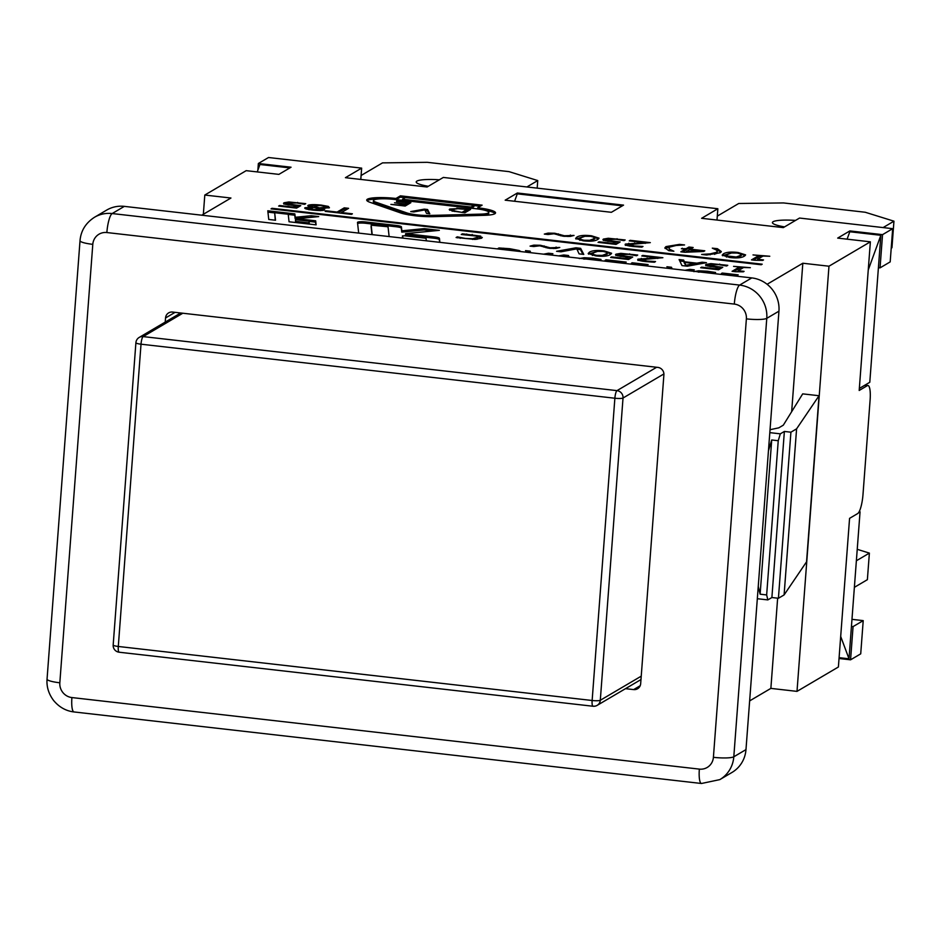 <?xml version="1.0" encoding="UTF-8"?>
<svg xmlns="http://www.w3.org/2000/svg" width="941" height="941" viewBox="0 0 941 941"><rect width="100%" height="100%" fill="white"/><g stroke="black" fill="none" stroke-linecap="round" stroke-linejoin="round"><path stroke-width="1.41" d="M257.858 170.227L258.363 163.487L291.051 167.216L278.877 174.379L246.189 170.662L204.797 195.046L230.945 198.022L201.786 215.207M857.227 549.321L869.378 553.108L856.369 560.765M854.369 587.337L867.379 579.68L869.378 553.108M165.228 322.104L165.534 317.964A6.752 6.481 -120.5 0 1 172.568 312.059L657.865 367.402A6.752 6.481 -120.5 0 1 663.899 374.789L640.668 683.695A6.752 6.481 -120.5 0 1 633.634 689.588L625.518 688.671M851.97 619.343L863.215 620.625L853.064 626.6L851.44 626.412L849.005 658.794L840.689 636.445M614.873 398.231A6.752 1.106 4.3 0 0 623.024 398.019A6.752 6.481 -120.5 0 0 616.99 390.633A6.752 1.529 96.5 0 0 614.873 398.231L592.136 700.492A6.752 1.529 96.5 0 0 592.995 706.244A6.752 6.752 0 0 0 597.194 705.35A6.752 6.481 -120.5 0 0 600.299 700.28A6.752 1.106 -175.7 0 1 592.136 700.492L118.295 646.467A6.752 1.106 -175.7 0 1 113.179 644.997A6.752 6.752 0 0 0 119.154 652.219A6.752 1.529 -83.5 0 1 118.295 646.467L141.021 344.194A6.752 1.529 -83.5 0 1 143.138 336.596A6.752 6.481 -120.5 0 0 139.209 337.419A6.752 6.752 0 0 0 135.904 342.736A6.752 1.106 4.3 0 0 141.021 344.194L614.873 398.231M593.265 706.173A6.752 6.481 -120.5 0 0 597.194 705.35L640.974 679.555M119.413 652.148A6.752 1.529 -83.5 0 1 119.154 652.219L592.995 706.244M361.097 175.496L382.517 162.875L427.332 162.322L509.034 171.638L537.746 180.566L526.889 186.965M428.367 186.271A23.631 3.87 -175.7 0 1 416.216 181.942A23.631 3.87 -175.7 0 1 416.898 181.107A23.631 3.87 -175.7 0 1 439.341 179.802M537.182 188.141L537.746 180.566M517.35 193.011L623.554 205.126L611.379 212.301L505.176 200.186L517.35 193.011L517.291 193.846L622.366 205.82M717.301 216.112L738.72 203.491L783.535 202.938L865.238 212.254L893.95 221.182L883.093 227.581M784.571 226.887A23.631 3.87 -175.7 0 1 772.42 222.558A23.631 3.87 -175.7 0 1 773.102 221.723A23.631 3.87 -175.7 0 1 795.545 220.417M891.221 248.189L891.95 247.754L893.95 221.182M880.047 267.867L890.186 261.892L892.68 228.675L882.54 234.65L880.047 267.867L878.412 267.679L869.79 382.281L859.345 388.433M858.568 512.692L860.05 511.822L859.168 511.716M860.05 511.822L851.44 626.412M868.249 269.961L880.847 235.297L878.412 267.679M847.1 239.179L849.794 231.757L880.847 235.297M514.598 201.256L517.291 193.846M849.005 658.794L839.101 657.665M257.246 171.921L259.939 164.499L289.852 167.91M853.064 626.6L850.57 659.817L839.031 658.5M849.794 231.757L849.864 230.921L882.54 234.65M864.544 385.375L867.308 385.681L859.192 390.468L870.366 241.825L837.69 238.097L849.864 230.921M749.648 700.892L770.867 688.389L797.003 691.376L838.396 666.993L849.57 518.35L857.686 513.563A16.879 3.811 -83.5 0 0 862.991 494.566L870.119 399.901A16.879 3.811 -83.5 0 0 867.967 385.516L864.885 385.163M863.215 620.625L860.721 653.842L850.57 659.817M791.663 411.688L802.826 263.233L767.091 284.288M802.826 263.233L828.974 266.209L870.366 241.825M258.363 163.487L268.514 157.512L361.65 168.121L345.418 177.684L427.108 187L443.34 177.437L717.854 208.737L701.621 218.3L783.312 227.616L799.544 218.053L892.68 228.675M285.394 204.326L283.994 202.786L288.828 201.962L305.743 203.656L304.59 204.338L296.627 202.962L288.44 203.303L289.122 204.197L300.755 205.656L296.568 208.114L278.642 206.067L279.595 205.514L293.31 207.079L295.474 205.797L285.394 204.326M283.523 203.303L283.994 202.786L283.923 203.774M288.44 203.303L289.052 205.056M344.253 207.843L348.593 208.337L341.43 212.56L352.405 213.807L351.44 214.372L325.174 211.372L326.127 210.808L337.09 212.066L344.253 207.843L344.147 209.173L337.937 212.831M583.091 240.778L575.633 238.402L576.88 237.097C579.668 235.403 584.561 234.968 591.536 235.803L599.041 238.167L597.782 239.473C594.983 241.178 590.089 241.614 583.091 240.778M629.223 240.872L630.164 240.32L650.313 242.625L629.964 244.519L634.234 245.954L642.985 246.46L641.833 247.142L632.975 246.471C626.73 245.719 624.224 244.907 625.459 244.048L645.279 242.707L629.223 240.872M629.964 244.519L630.494 246.154M681.402 248.742L686.165 248.671L688.953 247.024L693.164 247.507L690.376 249.153L704.809 250.788L703.668 251.47L684.86 252.27L680.837 251.812L685.295 249.189L681.402 248.742M729.64 257.481L722.182 255.117L723.429 253.811C726.229 252.117 731.11 251.682 738.097 252.506L745.59 254.87L744.331 256.187C741.532 257.893 736.638 258.328 729.64 257.481M477.405 239.073L476.993 236.132L461.255 234.485L462.419 233.803L480.698 236.12L481.58 238.202L475.123 239.426L456.091 237.532L457.267 236.838L465.407 238.438L472.676 238.743L478.099 237.085L476.899 239.32M482.298 237.403L481.58 238.202M560.989 251.8L556.566 251.294L575.939 247.801L580.632 248.33L583.773 254.399L579.103 253.87L576.786 248.859L560.989 251.8M617.378 255.717L615.979 254.176L620.813 253.352L637.727 255.046L636.575 255.729L628.612 254.341L620.413 254.682L621.095 255.587L632.728 257.034L628.553 259.504L610.627 257.458L611.579 256.893L625.295 258.457L627.459 257.187L617.378 255.717M615.508 254.682L615.979 254.176L615.896 255.164M620.413 254.682L621.036 256.446M702.08 262.186L706.468 262.68L687.342 266.209L681.99 265.597L679.096 259.563L683.672 260.081L684.366 261.763L696.846 263.174L702.08 262.186L701.81 263.539M733.58 266.362L750.353 267.691L743.59 267.503L738.156 270.702L744.084 271.373L743.343 271.82L735.462 271.714L732.074 271.326L739.379 267.021L733.58 266.362M543.569 254.176L548.509 253.235L552.908 253.729L547.862 254.67M526.29 252.2L525.525 250.612L530.112 251.129L530.771 252.717M579.28 258.552L584.114 257.728L592.936 258.175L601.028 259.422L599.876 260.104L591.913 258.728L583.714 259.069M635.857 264.703L637.175 263.927L631.364 263.257L632.199 262.774L648.137 264.597L641.374 264.409L640.068 265.174M693.835 271.62L698.681 270.796L707.503 271.243L715.595 272.49L714.442 273.161L706.479 271.784L698.281 272.125M477.663 207.773A23.631 3.87 -175.7 0 1 495.554 212.901A23.631 3.87 -175.7 0 1 484.145 215.336L433.142 216.653A23.631 3.87 -175.7 0 1 400.795 212.972L370.095 202.339A23.631 3.87 -175.7 0 1 366.719 200.033A23.631 3.87 -175.7 0 1 395.961 198.469L400.431 195.834L482.121 205.15L477.663 207.773L477.581 208.926M762.198 264.186L761.222 264.762L271.032 208.878L272.008 208.302L762.198 264.186M275.513 220.229L268.75 219.453L267.785 210.784L294.851 213.878L295.227 217.289L311.153 215.736L318.705 216.595L297.121 218.7L315.67 220.806L316.117 224.852L289.052 221.77L288.217 214.254L274.678 212.713L275.513 220.229M358.686 233.097L357.498 222.452A6.752 1.106 -175.7 0 1 357.498 222.417A6.752 1.106 -175.7 0 1 365.861 221.97L396.302 225.44A6.752 1.106 -175.7 0 1 401.419 226.863L401.854 230.816L424.262 228.628L439.353 230.345L405.63 233.639L434.319 236.909A6.752 1.106 -175.7 0 1 439.435 238.332L439.882 242.355M389.127 236.567L388.068 226.993L386.786 226.64L371.166 225.205L372.213 234.638M725.899 274.96L727.205 274.184L721.406 273.525L722.241 273.043L738.179 274.854L731.416 274.666L730.11 275.442M684.954 270.302L689.906 269.349L694.293 269.855L689.247 270.785M667.687 268.326L666.922 266.738L671.498 267.256L672.156 268.832M614.838 262.304L621.142 262.174L605.098 260.339L606.028 259.787L626.188 262.092L619.872 262.88M558.648 255.893L563.765 254.976L568.458 255.505L569.281 257.105M564.882 256.611L562.812 256.375M516.021 251.035L508.822 249.259L497.648 248.73L498.942 247.965L509.81 248.718L519.256 250.541L520.938 251.6M707.42 265.985L706.009 264.445L710.855 263.621L727.769 265.315L726.617 265.997L718.653 264.609L710.455 264.95L711.137 265.856L722.77 267.303L718.595 269.773L700.657 267.726L701.61 267.162L715.336 268.726L717.501 267.456L707.42 265.985M705.538 264.95L706.009 264.445L705.938 265.421M710.455 264.95L711.078 266.715M641.786 255.964L642.727 255.411L662.887 257.716L642.527 259.61L646.796 261.045L655.548 261.551L654.395 262.233L645.538 261.563C639.292 260.81 636.786 259.998 638.022 259.14L657.841 257.799L641.786 255.964M642.527 259.61L643.068 261.245M595.653 255.87L588.196 253.494L589.442 252.188C592.242 250.494 597.123 250.059 604.11 250.894L611.603 253.258L610.344 254.576C607.545 256.27 602.652 256.705 595.653 255.87M533.747 246.53L530.065 246.119L533.829 245.142L540.44 245.272L550.132 247.789L559.777 247.471L556.037 248.448L549.368 248.318L539.699 245.801L533.747 246.53M753.012 254.917L769.785 256.246L763.022 256.058L757.576 259.257L763.516 259.928L762.775 260.375L754.882 260.269L751.494 259.881L758.811 255.576L753.012 254.917M712.302 248.142L717.395 248.695L721.324 251.529L720.218 252.776L706.667 255.011L701.633 254.435L710.208 253.87L716.348 252.341L717.254 251.318L716.56 250.13L712.302 248.142M668.804 250.682L664.875 247.836L665.981 246.601L679.52 244.378L684.554 244.942L675.991 245.507L669.839 247.036L668.957 248.071L669.627 249.247L673.885 251.235L668.804 250.682M604.816 240.625L603.404 239.085L608.251 238.261L625.165 239.955L624.012 240.637L616.049 239.249L607.851 239.59L608.533 240.496L620.166 241.943L615.99 244.413L598.053 242.366L599.005 241.802L612.732 243.366L614.896 242.096L604.816 240.625M602.934 239.59L603.404 239.085L603.334 240.061M607.851 239.59L608.474 241.355M548.003 234.497L544.321 234.086L548.085 233.109L554.708 233.239L564.4 235.756L574.034 235.438L570.293 236.414L563.624 236.285L553.967 233.768L548.003 234.497M307.789 205.679L308.119 205.314C310.13 204.491 314.494 204.409 321.21 205.091L328.35 206.397L329.432 207.738L321.763 208.349L324.716 209.949C322.963 210.678 318.975 210.725 312.718 210.09C306.566 209.325 303.978 208.549 304.966 207.749L311.859 207.196L308.119 205.314L308.06 206.044M758.258 586.349L760.116 594.194L766.656 594.935L767.832 599.911L757.329 598.711M769.82 432.637L780.312 433.836L778.242 440.717L771.714 439.976L768.444 450.833M778.948 311.165L745.978 749.612A30.383 29.183 59.5 0 1 731.992 772.443L719.818 779.618A30.383 29.183 -120.5 0 0 733.804 756.787A16.879 2.764 -175.7 0 1 713.407 757.317A13.503 12.974 59.5 0 1 699.339 769.115L71.904 697.563A13.503 12.974 59.5 0 1 59.824 682.79L92.794 244.342A16.879 2.764 -175.7 0 1 80.02 240.684C80.867 230.792 85.69 222.982 94.5 217.265A30.383 29.183 -120.5 0 1 112.167 213.548A16.879 3.811 -83.5 0 0 106.862 232.545L734.309 304.084A16.879 3.811 -83.5 0 1 739.614 285.088L112.167 213.548L124.341 206.373L751.788 277.913A30.383 29.183 59.5 0 1 778.948 311.165L766.774 318.34A30.383 29.183 -120.5 0 0 739.614 285.088L751.788 277.913M94.5 217.265L106.674 210.09A30.383 29.183 59.5 0 1 124.341 206.373M771.714 439.976L760.116 594.194M778.242 440.717L766.656 594.935M770.032 429.708L778.795 427.837L783.312 425.167L802.697 393.867L819.035 395.726L796.592 428.837L790.91 432.19L784.371 431.449L780.312 433.836M767.832 599.911L771.891 597.523L778.419 598.264L784.1 594.924L806.555 561.812L819.035 395.726M784.371 431.449L771.891 597.523M408.959 203.809L407.088 203.597M396.561 201.056L410.864 202.691L405.183 206.044L390.88 204.409L402.819 205.291L404.371 204.373L394.538 202.786L405.053 203.985L407.159 202.738L396.526 201.527M407.159 202.738L407.053 204.068L404.312 205.244M405.053 203.985L404.948 205.314M404.371 204.373L403.948 205.903M295.474 205.797L295.38 207.126L294.168 207.843M293.31 207.079L293.263 207.738M279.595 205.514L279.548 206.173M298.756 206.82L295.415 206.514M288.734 203.291L283.888 204.115M346.688 209.467L344.147 209.173M337.09 212.066L337.043 212.737M326.127 210.808L326.08 211.478M341.43 212.56L341.383 213.231M579.95 240.343L580.032 239.202L583.985 240.249L589.713 240.296L593.324 238.967L594.665 237.403L590.642 236.332L584.961 236.285L581.326 237.602L579.938 238.896L579.844 240.32M591.56 241.119L594.559 238.732M594.653 239.038L594.665 237.403M583.008 236.791L575.939 239.038M598.629 238.861L594.747 237.591M630.164 240.32L630.117 240.978M645.279 242.707L645.22 243.378M634.54 242.966L634.469 243.778M628.776 243.284L628.682 244.613L625.353 245.378M630 244.495L628.682 244.613M639.127 246.33L639.068 246.989M700.492 250.918L689.506 249.659L686.33 251.529L700.492 250.918L700.445 251.6M686.33 251.529L686.283 252.2M682.272 248.224L682.225 248.836M685.295 249.189L685.189 250.518L682.648 252.012M690.376 249.153L690.329 249.753M691.259 248.624L688.859 248.353L685.236 249.906M688.953 247.024L688.859 248.353M686.165 248.671L686.071 250M726.511 257.046L726.593 255.917L736.274 257.011L739.885 255.681L741.214 254.117L737.191 253.035L731.522 252.988L727.875 254.317L726.487 255.599L726.393 257.022M738.109 257.822L741.12 255.446M741.214 255.752L741.214 254.117M729.557 253.505L722.488 255.74M745.178 255.576L741.308 254.305M466.736 234.003L466.701 234.591M462.419 233.803L462.36 234.509M472.676 238.743L472.617 239.461M457.573 236.873L457.502 237.838M457.267 236.838L457.197 237.767M481.792 238.061L477.946 236.72M582.926 254.305L580.526 249.659L576.974 249.259M580.632 248.33L580.526 249.659M575.939 247.801L575.845 249.036M627.459 257.187L627.353 258.516L626.141 259.234M625.295 258.457L625.247 259.128M611.579 256.893L611.521 257.563M630.741 258.21L627.4 257.905M620.719 254.682L615.873 255.505M694.729 263.586L684.636 262.433L685.871 265.268L694.729 263.586L694.634 264.868M685.871 265.268L685.824 266.032M684.636 262.433L685.518 265.997M696.846 263.174L696.74 264.48M696.634 264.492L694.681 264.268M684.589 263.127L683.578 261.41L679.767 260.975M684.366 261.763L684.272 263.092M683.672 260.081L683.578 261.41M739.379 267.021L739.285 268.35L733.874 271.537M738.156 270.702L738.109 271.384M742.52 268.126L739.332 267.773M548.509 253.235L548.25 254.588M530.077 252.635L526.207 252.023M530.112 251.129L530.006 252.459M637.175 263.927L637.104 264.844M640.303 265.033L637.116 264.68M429.672 215.454L480.663 214.136A16.879 2.764 4.3 0 0 488.814 212.395A16.879 2.764 4.3 0 0 476.04 208.737L394.338 199.421A16.879 2.764 4.3 0 0 373.448 200.539A16.879 2.764 4.3 0 0 375.859 202.186L406.559 212.819A16.879 2.764 4.3 0 0 429.672 215.454L429.578 216.689M482.533 215.383A16.879 2.764 4.3 0 0 488.72 213.725L488.814 212.395M373.448 200.539L373.354 201.868A16.879 2.764 4.3 0 0 375.765 203.515L406.465 214.148A16.879 2.764 4.3 0 0 409.664 215.019M402.501 199.21L471.123 207.032L473.97 205.361L405.336 197.539L402.501 199.21L402.419 200.339M473.97 205.361L473.864 206.691L471.312 208.196M471.123 207.032L471.041 208.161M495.142 213.536A23.631 3.87 4.3 0 0 483.204 209.878M480.216 206.267L473.946 205.561M405.053 197.704L400.325 197.163L396.149 199.621M400.431 195.834L400.325 197.163M395.961 198.469L395.879 199.598M379.376 198.904A23.631 3.87 4.3 0 0 367.014 200.727M272.008 208.302L271.961 208.984M295.498 219.653L295.686 221.382L309.224 222.935L309.024 221.194L295.498 219.653L295.568 222.511M309.224 222.935L309.13 224.064M295.686 221.382L295.603 222.523M275.266 220.194L274.678 212.713M315.858 224.828L315.564 222.135L309.048 221.394M315.67 220.806L315.564 222.135M297.121 218.7L297.027 219.829M312.365 217.206L295.133 218.606L294.756 215.195L288.24 214.454M311.153 215.736L311.059 217.065M295.227 217.289L295.133 218.606M294.851 213.878L294.756 215.195M274.666 212.913L267.938 212.148M425.109 240.673L426.308 240.496L426.085 238.461L424.803 238.108L404.512 235.791L402.419 235.909L403.136 238.167M402.313 237.238L402.407 238.085M371.966 234.603L371.072 226.534M439.623 242.319L439.329 239.661A6.752 1.106 4.3 0 0 434.224 238.238L405.524 234.968L405.63 233.639M433.013 230.968L424.156 229.957L401.748 232.145L401.313 228.192A6.752 1.106 4.3 0 0 396.208 226.769L365.755 223.299A6.752 1.106 4.3 0 0 357.615 223.499M424.262 228.628L424.156 229.957M401.854 230.816L401.748 232.145M727.205 274.184L727.134 275.101M730.345 275.301L727.158 274.937M689.906 269.349L689.635 270.714M671.474 268.761L667.592 268.15M671.498 267.256L671.404 268.585M606.028 259.787L605.98 260.445M621.142 262.174L621.095 262.845M568.446 257.011L564.8 256.434M568.458 255.505L568.352 256.834M563.765 254.976L563.671 256.211M503.741 248.189L503.694 248.836M498.942 247.965L498.883 248.753M717.501 267.456L717.395 268.785L716.183 269.491M715.336 268.726L715.278 269.397M701.61 267.162L701.563 267.832M720.782 268.479L717.442 268.173M710.749 264.95L705.915 265.774M642.727 255.411L642.679 256.07M657.841 257.799L657.794 258.469M647.102 258.057L647.043 258.869M641.339 258.375L641.244 259.704L637.927 260.469M642.574 259.587L641.244 259.704M651.69 261.422L651.643 262.08M592.512 255.434L592.607 254.293L596.559 255.34L602.287 255.387L605.898 254.058L607.227 252.494L603.205 251.423L597.523 251.376L593.889 252.694L592.501 253.988L592.407 255.411M604.122 256.211L607.133 253.823M607.227 254.129L607.227 252.494M595.571 251.882L588.501 254.129M611.191 253.952L607.321 252.682M556.096 247.048L555.99 248.377M546.215 246.624L546.121 247.801M544.169 245.907L544.074 247.165M533.829 245.142L533.453 246.507M758.811 255.576L758.705 256.905L753.306 260.092M757.576 259.257L757.529 259.939M761.939 256.681L758.752 256.328M717.254 251.318L717.16 252.647L714.584 254.352M717.395 248.695L717.289 250.024L716.254 249.906M720.982 252.2L717.289 250.024M671.451 246.366L665.111 248.506M669.827 250.8L668.957 248.071M679.52 244.378L679.461 245.178M614.896 242.096L614.791 243.425L613.579 244.142M612.732 243.366L612.673 244.037M599.005 241.802L598.958 242.472M618.178 243.119L614.838 242.813M608.145 239.59L603.31 240.414M570.352 235.015L570.258 236.344M560.471 234.591L560.377 235.768M558.425 233.874L558.331 235.132M548.085 233.109L547.721 234.474M320.116 210.537L320.187 209.525L318.246 208.467L314.153 207.643L309.271 208.232L313.553 209.62L320.363 209.325L320.269 210.655M309.271 208.232L308.989 209.772M319.458 207.867L324.927 207.279C325.692 206.62 324.163 206.044 320.34 205.561L312.718 205.773L319.458 207.867L319.387 208.773M315.164 207.032L315.106 207.82M320.328 209.208L321.704 209.173M325.068 208.373L325.186 206.973L324.845 208.373M312.718 205.773L312.635 207.667M312.494 205.973L308.754 206.361M309.083 208.49L305.743 208.796M321.763 208.349L321.669 209.678L323.798 210.266M328.868 207.961L325.186 206.996M413.84 211.937L410.735 211.584L424.297 209.137L427.579 209.514L429.778 213.76L426.52 213.384L424.897 209.89L413.84 211.937M428.943 213.666L427.485 210.843L425.214 210.584M427.579 209.514L427.485 210.843M424.297 209.137L424.238 210.008M462.513 212.043L466.889 209.467L457.879 208.702L452.868 209.408L454.491 210.89L462.478 212.501M454.491 210.89L454.456 211.49M463.666 212.631L466.795 210.796L466.889 209.467M452.868 209.408L452.374 211.184M456.761 208.173L470.582 209.431L464.901 212.772L451.951 210.984L449.716 209.043L456.726 208.714M449.233 209.584L449.716 209.043L449.633 210.125M468.677 210.549L466.83 210.337M452.562 209.655L449.845 210.255M867.308 385.681A16.879 3.811 -83.5 0 1 867.967 385.516M797.003 691.376L828.974 266.209M361.65 168.121L360.791 179.449M717.854 208.737L716.995 220.053M203.35 214.277L204.797 195.046M770.867 688.389L777.642 598.182M790.91 432.19L778.419 598.264M796.592 428.837L784.1 594.924M640.186 685.73L633.634 689.588M656.653 367.261L616.99 390.633L143.138 336.596L182.801 313.235M641.233 676.167L600.299 700.28L623.024 398.019L663.911 373.93M165.534 317.964L175.061 312.353M294.086 205.032L294.039 205.656M297.65 202.409L297.603 203.08M288.828 201.962L288.746 203.15M589.713 240.296L589.654 241.178M593.324 238.967L593.23 240.296M576.88 237.097L576.774 238.426M591.536 235.803L591.489 236.438M634.234 245.954L634.187 246.601M736.274 257.011L736.203 257.893M739.885 255.681L739.779 257.011M723.429 253.811L723.335 255.14M738.097 252.506L738.05 253.141M472.194 234.485L472.147 235.074M460.278 237.614L460.22 238.332M480.698 236.12L480.604 237.45M626.071 256.423L626.024 257.046M629.635 253.799L629.588 254.458M620.813 253.352L620.719 254.541M592.936 258.175L592.889 258.834M584.114 257.728L584.032 258.787M707.503 271.243L707.444 271.902M698.681 270.796L698.598 271.855M480.663 214.136L480.569 215.43M375.859 202.186L375.765 203.515M406.559 212.819L406.465 214.148M439.435 238.332L439.329 239.661M434.319 236.909L434.224 238.238M401.419 226.863L401.313 228.192M396.302 225.44L396.208 226.769M365.861 221.97L365.755 223.299M509.81 248.718L509.763 249.377M519.256 250.541L519.197 251.4M716.113 266.691L716.066 267.315M719.677 264.068L719.618 264.727M710.855 263.621L710.761 264.797M646.796 261.045L646.749 261.692M602.287 255.387L602.216 256.27M605.898 254.058L605.792 255.387M589.442 252.188L589.337 253.517M604.11 250.894L604.051 251.529M553.755 247.801L553.696 248.565M550.132 247.789L550.085 248.389M547.791 247.283L547.733 248.106M540.44 245.272L540.393 245.895M716.348 252.341L716.242 253.67M710.208 253.87L710.137 254.799M665.981 246.601L665.875 247.93M669.627 249.247L669.533 250.577M613.508 241.331L613.461 241.955M617.073 238.708L617.014 239.367M608.251 238.261L608.157 239.449M568.011 235.768L567.952 236.532M564.4 235.756L564.353 236.356M562.059 235.25L562 236.062M554.708 233.239L554.661 233.862M328.35 206.397L328.244 207.726M80.02 240.684L47.05 679.131A16.879 2.764 4.3 0 0 59.824 682.79M73.998 711.949A16.879 3.811 -83.5 0 1 71.904 697.563M92.794 244.342A13.503 12.974 59.5 0 1 106.862 232.545M719.818 779.618L701.492 783.488A16.879 3.811 -83.5 0 1 699.339 769.115M734.309 304.084A13.503 12.974 59.5 0 1 746.378 318.87A16.879 2.764 4.3 0 0 766.774 318.34L733.804 756.787L745.978 749.612M746.378 318.87L713.407 757.317M180.684 312.988L139.209 337.419M113.179 644.997L135.904 342.736M288.134 203.621L288.04 204.95M629.741 244.778L629.635 246.107M620.119 255.011L620.025 256.34M710.161 265.268L710.055 266.597M642.303 259.869L642.197 261.198M607.557 239.92L607.451 241.237M47.05 679.131C46.462 686.742 48.65 693.87 53.613 700.504C59.236 707.22 66.046 711.031 74.045 711.949L701.492 783.488"/></g></svg>

